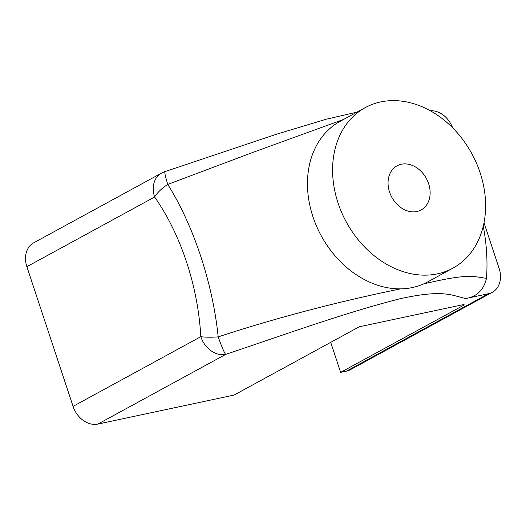 <?xml version="1.0" encoding="UTF-8"?>
<svg xmlns="http://www.w3.org/2000/svg" width="526" height="526" viewBox="0 0 526 526"><rect width="100%" height="100%" fill="white"/><g stroke="black" fill="none" stroke-linecap="round" stroke-linejoin="round"><path stroke-width="0.79" d="M452.879 268.168A91.452 71.47 61.4 0 0 476.425 163.047A91.452 71.47 61.4 0 0 380.666 101.932A91.452 71.47 61.4 0 0 365.307 107.593A91.452 71.47 61.4 0 0 346.351 222.103A91.452 71.47 61.4 0 0 452.879 268.168L427.763 281.87A91.452 71.47 -118.6 0 1 423.522 283.955C416.283 287.124 408.63 288.754 400.549 288.853C336.055 302.128 275.269 318.138 218.172 336.89C212.866 283.659 193.621 225.529 167.748 184.429L253.565 152.139L343.61 119.428M400.529 288.853A91.452 71.47 -118.6 0 1 313.917 219.546A91.452 71.47 -118.6 0 1 340.19 121.296L365.307 107.593M483.256 226.246A182.903 142.94 -118.6 0 1 486.484 278.366C472.164 276.163 466.74 273.73 423.509 283.955M330.716 342.36L340.638 372.369L463.36 305.435A4.57 0.644 161.7 0 0 464.149 304.758A4.57 0.644 161.7 0 0 462.308 304.83L359.304 326.771L234.083 395.065L97.928 424.068L225.68 354.392A22.861 1.696 -108.9 0 1 218.172 336.89A22.861 3.945 175.7 0 1 200.814 336.693A22.861 17.871 61.4 0 0 225.68 354.392C283.139 335.134 345.273 312.615 400.056 298.742C444.378 289.004 451.841 295.658 465.865 298.525M346.562 371.106A22.861 17.871 61.4 0 0 350.401 369.686L492.316 292.285A22.861 17.871 -118.6 0 1 488.476 293.705L346.562 371.106L340.638 372.369M484.019 222.728L499.135 268.431A22.861 17.871 -118.6 0 1 492.316 292.285M486.484 278.366C483.762 289.898 476.891 296.618 465.865 298.518L488.476 293.705M430.281 110.749A22.861 17.871 -118.6 0 1 452.597 127.772M356.957 112.15L326.199 119.231L276.374 134.268L164.98 171.607A22.861 22.861 0 0 0 161.436 173.159A22.861 17.871 61.4 0 0 154.624 197.013A22.861 9.909 -33.6 0 1 167.748 184.429A22.861 1.696 -108.9 0 1 164.973 171.601A22.861 1.696 -108.9 0 1 165.013 171.594M161.436 173.159L33.684 242.834A22.861 17.871 61.4 0 0 26.865 266.689L154.624 197.013C180.937 234.576 198.078 286.335 200.814 336.693L73.061 406.368A22.861 17.871 61.4 0 0 97.928 424.068M73.061 406.368L26.865 266.689M401.279 164.244A25.149 19.653 -118.6 0 1 427.612 181.049A25.149 19.653 -118.6 0 1 421.135 209.959A25.149 19.653 -118.6 0 1 391.837 197.296A25.149 19.653 -118.6 0 1 397.051 165.802A25.149 19.653 -118.6 0 1 401.279 164.244M463.11 304.685L463.36 305.435"/></g></svg>
